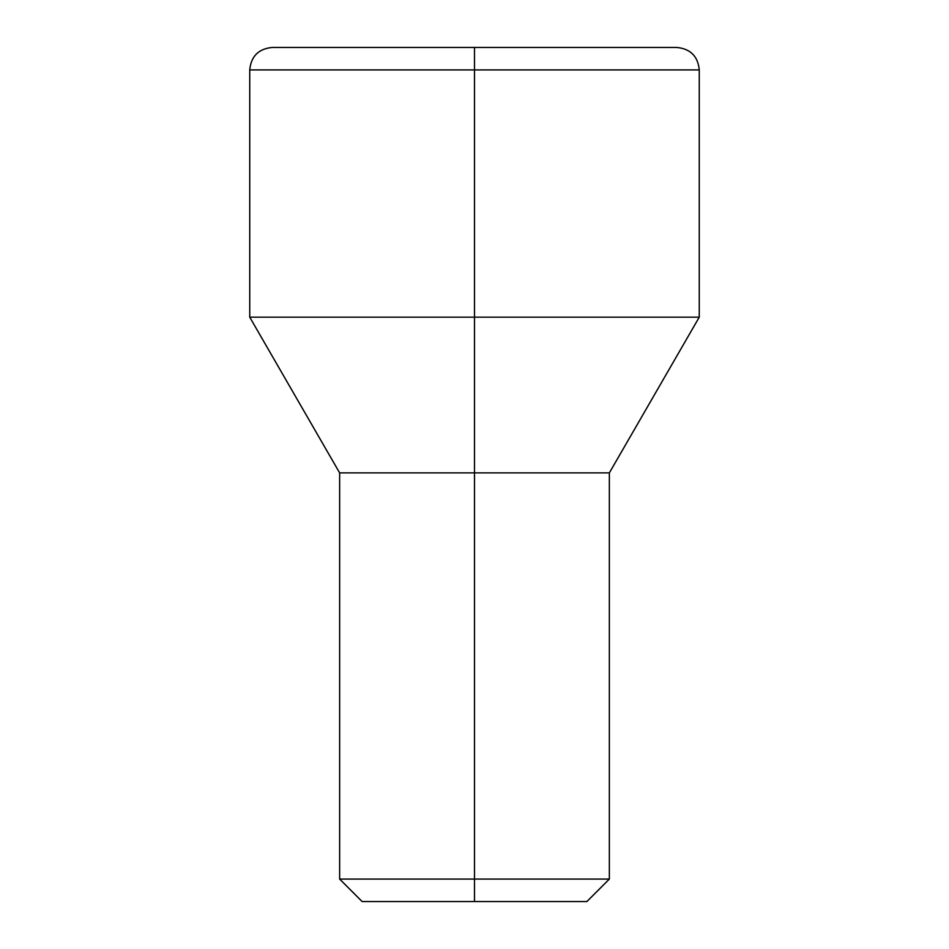 <?xml version="1.0" encoding="UTF-8"?>
<svg xmlns="http://www.w3.org/2000/svg" width="949" height="949" viewBox="0 0 949 949"><rect width="100%" height="100%" fill="white"/><g stroke="black" fill="none" stroke-linecap="round" stroke-linejoin="round"><path stroke-width="1.42" d="M339.647 472.887L474.5 472.887L474.5 317.168L249.741 317.168L474.5 317.168L474.5 69.929L249.741 69.929L474.5 69.929L474.5 47.45L272.209 47.45C258.555 48.779 251.07 56.276 249.741 69.929L249.741 317.168L339.647 472.887L609.353 472.887L474.5 472.887L474.5 879.071L339.647 879.071L474.5 879.071L474.5 317.168L699.259 317.168L474.5 317.168L474.5 69.929L699.259 69.929L474.5 69.929L474.5 47.45L676.791 47.45C690.445 48.779 697.93 56.276 699.259 69.929L699.259 317.168L609.353 472.887L609.353 879.071L474.5 879.071L609.353 879.071L586.885 901.55L474.5 901.55L474.5 879.071L474.5 901.55L586.885 901.55L362.115 901.55L339.647 879.071L339.647 472.887"/></g></svg>
